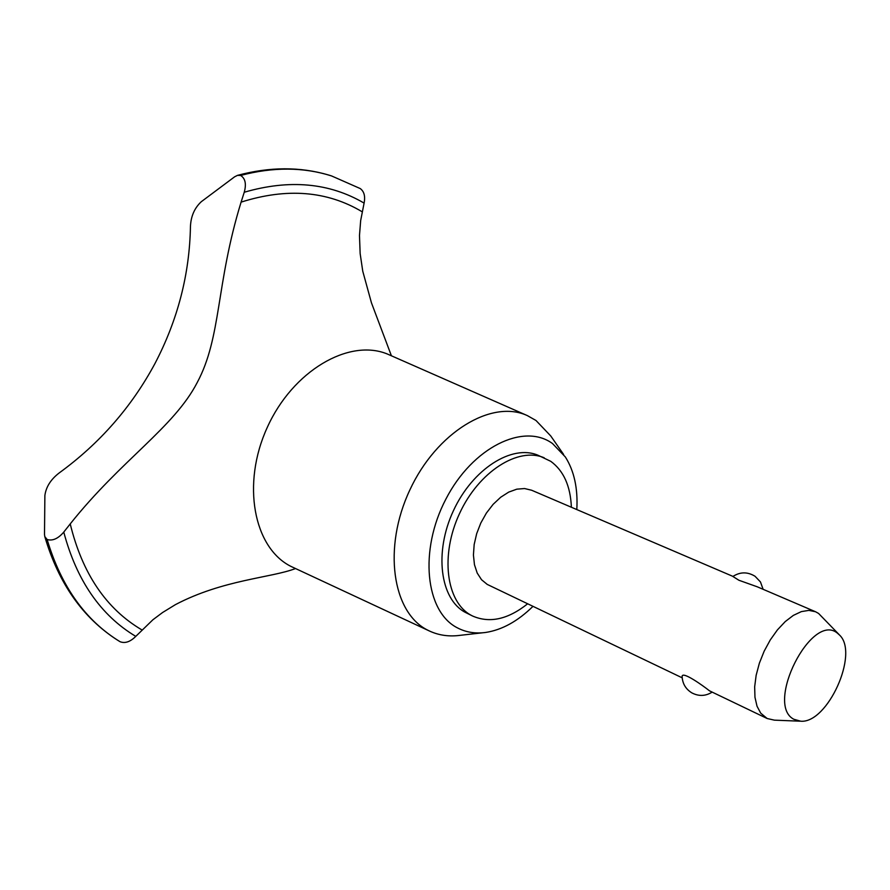 <?xml version="1.0" encoding="UTF-8"?>
<svg xmlns="http://www.w3.org/2000/svg" width="890" height="890" viewBox="0 0 890 890"><rect width="100%" height="100%" fill="white"/><g stroke="black" fill="none" stroke-linecap="round" stroke-linejoin="round"><path stroke-width="1.33" d="M571.38 507.255C570.49 486.029 563.615 470.721 550.765 461.332L538.061 455.268C512.028 444.01 472.579 468.986 453.433 510.693C433.964 552.234 440.116 599.104 465.248 612.342L472.557 616.002C489.645 623.467 508.001 619.407 527.625 603.809M544.235 457.805C518.236 446.569 478.764 471.644 459.574 513.463C440.049 555.126 446.124 602.085 471.233 615.313L472.557 616.002M563.615 454.467L550.765 435.989L535.991 420.492L527.403 415.63C491.758 398.965 436.478 432.273 409.812 490.045C382.689 547.606 392.245 612.431 427.523 630.053L429.748 631.144C439.171 635.438 449.394 636.817 460.442 635.293L482.814 632.768M576.809 509.581C578.01 488.465 574.183 470.91 565.328 456.937L552.479 443.52C523.476 422.372 472.434 447.447 445.901 499.079C418.912 550.443 425.409 611.608 457.271 627.784C465.882 632.323 475.394 633.869 485.795 632.434C502.149 629.875 517.858 621.187 532.954 606.368M527.403 415.63L387.428 354.042C348.925 338.089 292.699 370.852 267.256 427.456C241.357 483.86 253.65 547.828 290.963 566.407L429.748 631.144M197.224 382.522C173.873 427.656 121.34 459.718 70.221 523.91L63.769 532.098C58.128 538.661 52.577 541.131 47.137 539.507L44.789 536.57L44.5 534.401L44.878 495.507C46.024 486.908 50.819 479.365 59.252 472.901C99.669 443.465 131.553 407.053 154.905 363.643C177.744 319.988 189.592 274.242 190.449 226.405C190.938 216.203 194.543 207.982 201.273 201.719L234.626 176.798L237.508 175.363L240.623 175.452C245.306 178.401 246.519 183.996 244.249 192.251L241.09 202.13C215.647 284.967 221.599 336.932 197.224 382.522M46.948 539.407C60.665 585.42 84.294 619.062 117.825 640.333L120.05 641.701C125.023 643.637 130.263 641.857 135.77 636.383L152.913 619.752L162.559 612.531L175.408 604.644C222.967 579.635 271.406 577.844 295.469 568.565M391.389 355.733L371.442 302.811L362.753 271.194L360.15 253.572L359.482 235.527L360.661 220.62L364.099 203.098C365.434 196.29 364.144 191.45 360.25 188.569L331.581 175.942C303.501 167.008 273.174 166.853 240.623 175.452M682.185 677.824L487.208 584.396L481.534 579.724L477.207 573.06L474.459 564.705L473.424 555.037L474.17 544.513L476.673 533.666L480.811 522.997L486.396 513.063L493.138 504.33L500.703 497.232L508.724 492.103L516.812 489.166L524.566 488.543L531.63 490.234L732.982 576.409M682.118 676.522L682.118 676.322C682.508 670.982 703.078 685.734 709.519 690.84L767.169 718.519L760.716 713.157L757.023 706.215L754.965 697.293L754.664 686.802L756.155 675.254L759.37 663.195L764.143 651.224L770.273 639.932L777.415 629.898L785.247 621.576L793.357 615.39L801.367 611.608L808.877 610.384L815.552 611.753L818.577 613.444L839.17 634.648M815.552 611.753L757.312 586.822L738.911 580.258L732.882 576.475C740.169 571.781 747.567 571.692 755.054 576.275L760.472 581.96L763.131 589.314M793.858 719.276L800.778 721.212C827.522 723.57 859.139 653.794 839.737 635.249L837.323 633.09C811.547 611.686 764.61 704.491 793.858 719.276M799.954 721.178L774.4 720.155L767.169 718.519M331.481 175.909L328.677 175.041C301.309 166.942 271.884 167.053 240.422 175.386M47.137 539.507C61.188 586.521 85.496 620.575 120.05 641.701M70.221 523.91C82.314 573.549 106.199 608.882 141.877 629.898M362.174 211.787C327.131 190.872 286.769 187.657 241.09 202.13M364.099 203.098C329.333 182.739 289.384 179.135 244.249 192.251M63.769 532.098C76.674 580.558 100.681 615.324 135.77 636.383M682.118 676.322C682.419 683.498 685.634 689.005 691.764 692.832C698.706 696.47 705.481 696.247 712.111 692.153M237.508 175.363C269.77 166.742 300.153 166.641 328.677 175.041M117.825 640.333C82.97 618.083 58.629 583.495 44.789 536.57"/></g></svg>
